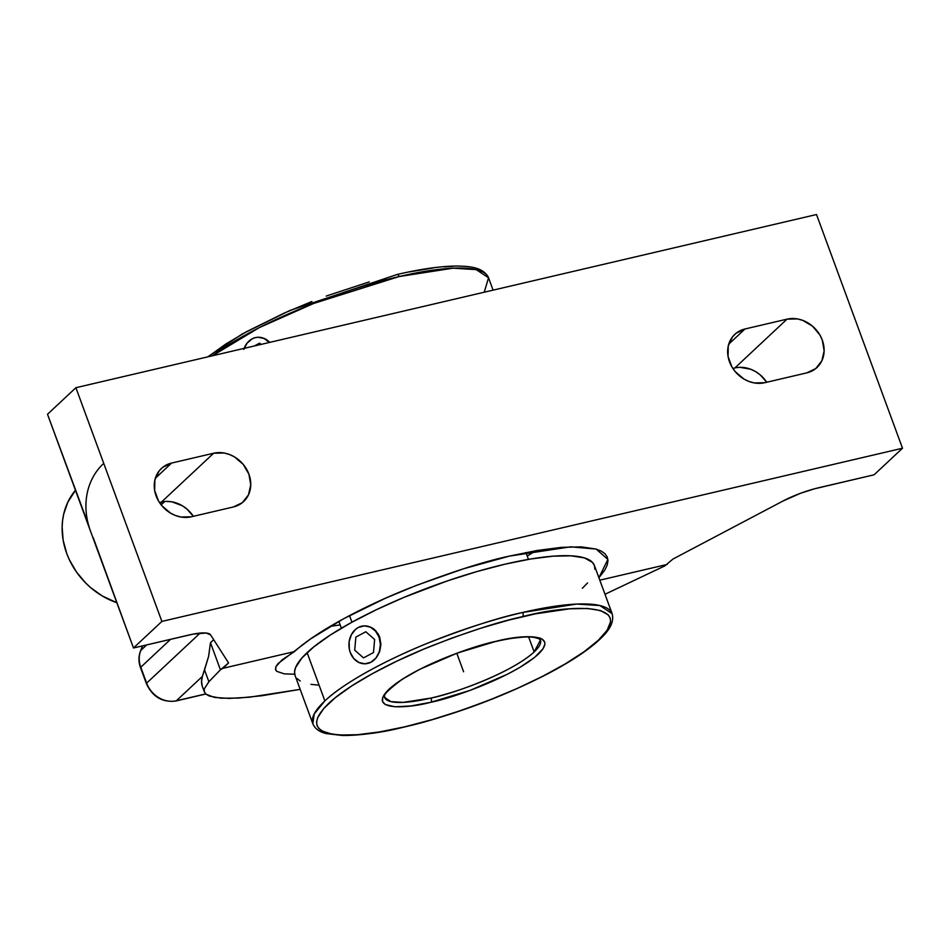 <?xml version="1.0" encoding="UTF-8"?>
<svg xmlns="http://www.w3.org/2000/svg" width="950" height="950" viewBox="0 0 950 950"><rect width="100%" height="100%" fill="white"/><g stroke="black" fill="none" stroke-linecap="round" stroke-linejoin="round"><path stroke-width="1.43" d="M340.171 624.898L330.125 626.394L340.171 624.898M509.449 556.094C484.441 561.355 450.371 572.316 407.253 589C365.382 605.708 317.051 630.812 294.5 651.581L281.948 659.965L275.928 666.651L275.69 669.976L276.711 671.318L284.216 673.847L294.726 674.239L284.216 673.847L276.711 671.318L275.476 669.239L275.928 666.651L278.101 663.528L310.543 638.958L343.71 618.688L385.284 598.322L415.957 585.544L463.541 568.777L509.449 556.094L537.213 550.466L561.486 547.354L581.329 546.879L596.03 549.041L601.267 551.095L605.019 553.779L607.264 557.056L607.976 560.904L607.133 565.286L604.77 570.166L598.904 577.731L607.881 559.408L596.113 549.064L570.617 546.82L509.449 556.094M484.239 292.22L488.537 277.768L476.235 269.634L453.079 268.173L399.131 276.557A3.325 1.544 -103.1 0 0 397.147 274.491A3.325 1.544 -103.1 0 0 396.756 274.692A3.325 1.544 76.9 0 1 397.147 274.491A3.325 1.544 76.9 0 1 399.131 276.557L313.642 303.466L259.279 327.619L212.432 355.775A159.446 36.409 159.8 0 1 399.131 276.557A159.446 36.409 159.8 0 1 488.537 277.768C483.503 267.33 469.811 266.309 457.995 266.059C441.916 265.988 421.622 268.791 397.124 274.491L289.881 310.496L242.345 333.901L207.623 356.903M522.631 616.645L522.464 616.681C499.807 621.431 468.92 631.406 429.804 646.617C391.827 661.841 348.294 684.712 328.854 703.261C287.161 743.565 362.841 738.269 404.569 726.869A3.325 1.544 76.9 0 1 404.189 727.071A3.325 1.544 -103.1 0 0 404.569 726.869L379.442 731.939L357.544 734.706L339.72 735.051L332.559 734.314L322.062 731.037L318.844 728.531L317.015 725.479L316.588 721.917L317.585 717.867L323.76 708.474L335.314 697.68L351.797 685.888L372.566 673.562L396.827 661.153L423.664 649.159L452.022 638.032L480.831 628.199L508.974 620.041L535.539 613.831L569.656 608.807L587.48 608.463L600.554 610.553L608.368 614.982L610.197 618.034L610.613 621.597L607.216 630.147L598.31 640.288L584.226 651.629L565.511 663.753L542.889 676.186L517.216 688.441L489.488 700.055L460.762 710.588L432.143 719.625L404.736 726.833C427.393 722.083 458.28 712.108 497.396 696.896C535.372 681.672 578.918 658.813 598.346 640.252C640.039 599.949 564.371 605.245 522.631 616.645A3.325 1.544 -103.1 0 0 522.773 612.441A3.325 1.544 76.9 0 1 522.631 616.645M312.847 723.781L314.236 713.901L324.876 700.898C344.743 681.922 389.298 658.54 428.117 642.996C468.101 627.451 499.652 617.274 522.773 612.441L576.686 604.069L599.818 605.53L612.133 613.664C615.101 624.756 605.399 634.612 595.519 643.186C583.834 653.03 567.673 663.361 547.046 674.168C501.731 697.336 454.124 714.97 404.213 727.071C379.181 732.889 358.566 735.692 342.368 735.478L326.218 733.578C319.438 731.975 314.973 728.709 312.847 723.781A159.446 36.409 -20.2 0 1 324.876 700.898L307.111 652.638A159.446 36.409 159.8 0 0 295.082 675.521L312.847 723.781M384.548 697.395L390.949 701.634L402.99 702.394L431.062 698.048A3.325 1.544 76.9 0 1 430.92 702.252C407.811 708.557 365.976 711.467 389.084 689.166C414.224 666.389 475.653 645.169 496.161 641.297L496.28 641.262A3.325 1.544 76.9 0 1 495.9 641.464A3.325 1.544 -103.1 0 0 496.28 641.262C519.389 634.956 561.224 632.047 538.116 654.348C512.988 677.124 451.547 698.345 431.039 702.228L430.92 702.252A3.325 1.544 -103.1 0 0 431.062 698.048C450.751 694.343 509.984 673.894 534.161 651.961L528.639 636.951L534.161 651.961L540.419 640.051A83.042 18.964 -20.2 0 1 534.161 651.961A83.042 18.964 -20.2 0 1 431.062 698.048A83.042 18.964 -20.2 0 1 384.548 697.395C386.341 696.029 377.922 697.858 400.211 680.806C421.539 666.104 463.41 648.862 495.924 641.464C512.691 637.64 525.255 636.239 533.627 637.284L538.84 638.661L540.419 640.051M351.951 622.191L349.529 615.576L351.951 622.191M244.162 348.365A18.976 15.734 90.2 0 1 252.094 338.877L252.083 338.889M358.316 627.475L358.293 627.487A18.976 15.734 90.2 0 1 364.717 625.86A18.976 15.734 90.2 0 1 379.05 637.117L376.058 631.073L373.516 628.781L370.642 627.119L364.372 625.86L370.642 627.119L373.516 628.781L378.136 633.887L379.691 637.117L379.05 637.117L380.404 644.337L379.347 651.641L376.069 657.899L371.046 662.174L368.113 663.337L365.061 663.801L359.005 662.542L353.816 658.587L350.289 652.543L349.315 649.016L349.161 641.606L351.369 634.695L355.609 629.328L358.293 627.487L364.277 625.86L370.334 627.119L375.511 631.073L379.05 637.117A18.976 15.734 90.2 0 1 371.046 662.174L376.164 657.899L379.668 651.641L380.938 644.349L379.691 637.117L380.938 644.349L379.668 651.641L376.164 657.899L371.046 662.174A18.976 15.734 90.2 0 1 364.61 663.801A18.976 15.734 90.2 0 1 349.267 648.755A18.976 15.734 90.2 0 1 358.293 627.487L358.269 627.499M430.92 702.252L470.001 690.413L507.454 674.215L519.971 667.339L534.565 657.424L543.044 648.743L544.932 644.017L544.694 642.046L541.904 638.97L539.374 637.901L527.523 636.666L510.186 638.459L496.28 641.262L457.199 653.101L419.746 669.311L401.755 679.571L389.084 689.166L384.156 694.771L382.826 697.264L382.506 701.468L385.296 704.544L395.058 706.776L410.709 705.981L430.92 702.252M365.144 663.801L371.046 662.174L365.144 663.801M594.367 565.404A159.446 36.409 159.8 0 0 469.253 573.836A159.446 36.409 159.8 0 0 307.111 652.638L324.876 700.898A159.446 36.409 -20.2 0 1 522.773 612.441A159.446 36.409 -20.2 0 1 612.133 613.664L594.367 565.404M209.487 355.728L225.958 343.936L246.727 331.598L284.157 313.12L311.885 301.494M326.194 296.067L369.229 281.924M409.676 271.878L433.307 267.936M443.804 266.855L453.281 266.368M252.189 338.829L252.094 338.877A18.976 15.734 90.2 0 1 258.531 337.238A18.976 15.734 90.2 0 1 269.337 342.475L264.136 338.497L258.091 337.238L255.027 337.701L252.094 338.877L247.083 343.14L243.794 349.41M318.298 685.104L310.959 684.356M300.212 681.019L296.911 678.466M295.022 675.355L294.583 671.721L295.592 667.589L301.886 658.006L313.666 646.974L330.493 634.932L351.702 622.333L376.485 609.663L403.892 597.396L447.604 580.818L476.841 571.579L504.842 564.217L530.539 559.016L552.924 556.189L571.164 555.821L584.547 557.935L592.551 562.459L594.427 565.571L594.866 569.204M587.575 582.932L582.338 588.288M261.357 337.511L258.186 337.238L264.456 338.497L261.357 337.511M267.33 340.171L264.456 338.497L269.859 342.451L267.33 340.171M527.226 556.071L535.847 550.703L527.226 556.071M140.6 651.035A3.325 1.603 23.2 0 1 140.648 650.691A3.325 1.603 23.2 0 1 140.861 650.394A24.783 21.221 46.9 0 0 140.778 667.221A3.325 0.76 159.8 0 0 140.529 667.707M146.383 683.62A3.325 0.76 -20.2 0 1 146.632 683.133A24.783 21.221 46.9 0 0 176.356 700.779A3.325 1.544 76.8 0 1 175.964 700.981C162.426 702.691 152.558 696.896 146.383 683.608A3.325 0.76 -20.2 0 1 146.632 683.133L140.778 667.221A3.325 0.76 159.8 0 0 140.529 667.696C138.403 661.758 138.451 656.082 140.659 650.667L142.452 645.881M140.648 650.691A3.325 1.603 -156.8 0 1 140.861 650.394L146.751 644.872L140.861 650.394A24.783 21.221 46.9 0 0 140.778 667.221L170.62 639.291L140.778 667.221L146.632 683.133L200.118 633.092L146.632 683.133A24.783 21.221 46.9 0 0 176.356 700.779A3.325 1.544 76.8 0 1 175.987 700.981L205.817 693.999M732.854 368.446L734.849 367.983L732.854 368.446M739.991 367.341L750.607 369.206L755.678 371.652L760.332 374.977L766.733 382.244A29.403 25.175 46.9 0 0 734.849 367.983L787.028 319.152L734.849 367.983M672.956 559.051L664.81 565.903L604.996 594.273L664.81 565.903L672.956 559.051L782.954 501.042L672.956 559.051M782.954 501.042A38.76 8.847 -20.2 0 1 818.568 487.777L874.107 474.798L814.174 488.894L800.292 493.371L782.954 501.042M88.409 524.554L47.5 414.271L75.893 387.707L47.5 414.271L133.487 647.983L161.88 621.419L75.893 387.707L816.513 214.522L75.893 387.707L161.88 621.419L902.5 448.234L816.513 214.522L902.5 448.234L874.107 474.798L902.5 448.234L161.88 621.419L133.487 647.983L189.038 634.992A38.76 8.847 -20.2 0 1 210.591 634.873L228.582 662.957L210.591 634.873L206.126 633.021L193.194 634.101L133.487 647.983L93.183 537.546M213.691 639.718L210.473 642.722L220.436 669.809L228.582 662.957L222.822 668.349L294.5 651.581L222.822 668.349L220.436 669.809L210.473 642.722L213.691 639.718M75.466 490.283L67.794 502.241L63.697 514.104L62.593 520.422L62.13 526.918L63.139 540.182L66.702 553.387L69.386 559.811L76.475 571.995L85.583 582.896L90.796 587.741L102.268 595.959L116.838 602.716A72.532 62.118 46.9 0 1 75.466 490.283M159.469 502.526L161.464 502.051L159.469 502.526M166.594 501.41L171.926 501.826L182.293 505.733L186.948 509.058L193.349 516.325A29.403 25.175 46.9 0 0 161.464 502.051L213.643 453.233L161.464 502.051M205.723 693.904L176.356 700.779L205.723 693.904M202.196 685.983L201.554 681.471L202.35 676.447L176.356 700.779L202.35 676.447L208.596 656.414L210.473 642.722L208.596 656.414L204.547 669.916L208.893 681.72L220.436 669.809L208.893 681.72L204.547 669.916L202.35 676.447A250.254 57.142 159.8 0 0 202.386 686.518L204.369 691.909L204.226 688.964L208.893 681.72L204.226 688.964L204.357 691.861L206.114 694.248L204.369 691.909M599.806 580.189L667.197 564.431L599.806 580.189M300.176 689.367L261.951 695.732L238.699 698.072L221.053 698.203L209.499 696.113L206.114 694.248L214.498 697.431L229.14 698.416L249.66 697.181L300.176 689.367M744.978 328.985L787.028 319.152A29.403 25.175 -133.1 0 1 819.375 334.139A29.403 25.175 -133.1 0 1 817 367.484A29.403 25.175 -133.1 0 1 806.799 372.875L764.75 382.707A29.403 25.175 -133.1 0 1 732.403 367.721A29.403 25.175 -133.1 0 1 734.778 334.376A29.403 25.175 -133.1 0 1 744.978 328.985L728.721 344.197L744.978 328.985L787.028 319.152L797.489 318.927L802.786 320.387L812.511 326.159L819.874 334.958L822.284 340.076L824.137 350.811L821.845 360.81L815.753 368.564L806.799 372.875L764.75 382.707L754.288 382.933L748.98 381.473L743.909 379.038L735.205 371.604L731.904 366.902L728.044 356.428L728.27 345.859L732.545 336.811L736.024 333.296L744.978 328.985M171.594 463.066L213.643 453.233A29.403 25.175 -133.1 0 1 245.991 468.219A29.403 25.175 -133.1 0 1 243.616 501.564A29.403 25.175 -133.1 0 1 233.403 506.956L191.354 516.788A29.403 25.175 -133.1 0 1 159.006 501.802A29.403 25.175 -133.1 0 1 161.393 468.457A29.403 25.175 -133.1 0 1 171.594 463.066L155.325 478.277L171.594 463.066L213.643 453.233L224.105 453.008L229.401 454.468L234.472 456.902L243.188 464.336L248.9 474.157L250.752 484.892L248.449 494.891L242.369 502.645L233.403 506.956L191.354 516.788L180.892 517.014L175.596 515.553L170.525 513.119L161.821 505.685L158.519 500.983L154.66 490.509L154.886 479.94L159.161 470.891L162.64 467.376L171.594 463.066M90.499 531.121A72.532 62.118 -133.1 0 1 103.538 463.529M140.861 650.394A72.532 62.118 46.9 0 0 142.571 645.857M161.167 504.878L164.754 501.517L161.167 504.878M160.811 504.426L163.792 501.624L160.811 504.426M463.6 671.757L456.819 653.327M363.517 657.899L373.481 652.567L374.633 639.492L365.821 631.762L355.858 637.094L354.706 650.168L363.517 657.899M254.327 345.978L259.635 343.14L261.072 344.411M338.865 621.359L341.383 628.199M525.92 552.544L528.438 559.384M488.537 277.768L493.098 290.154M146.383 683.608L140.529 667.696"/></g></svg>
